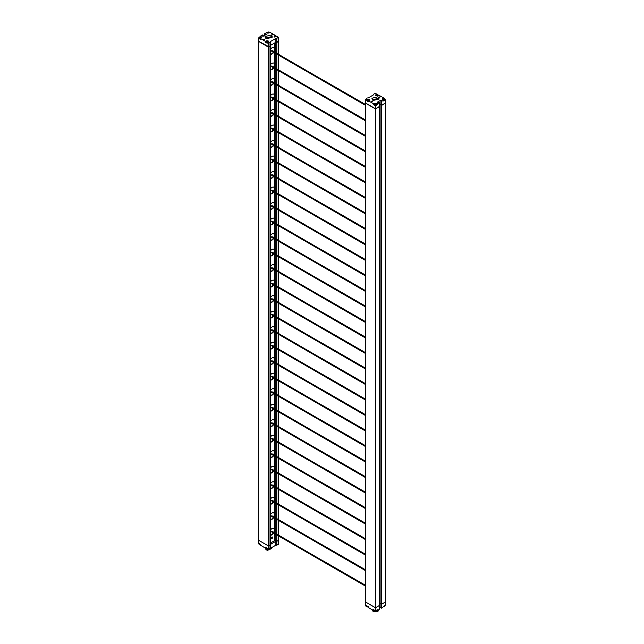 <?xml version="1.0" encoding="UTF-8"?>
<svg xmlns="http://www.w3.org/2000/svg" width="644" height="644" viewBox="0 0 644 644"><rect width="100%" height="100%" fill="white"/><g stroke="black" fill="none" stroke-linecap="round" stroke-linejoin="round"><path stroke-width="0.97" d="M267.308 42.335A1.328 0.765 180 0 1 266.101 42.126A1.328 0.765 180 0 1 265.706 41.586A1.328 0.765 180 0 1 266.101 41.039A1.328 0.765 180 0 1 267.976 41.039A1.328 0.765 180 0 1 268.371 41.586A1.328 0.765 180 0 1 268.363 41.627M267.405 41.659L267.341 41.208A2.367 1.369 120 0 1 267.606 41.119L267.405 41.007A2.367 1.369 -60 0 0 267.139 41.095L266.737 41.329A2.367 1.369 -60 0 0 266.471 41.538L266.672 41.659A2.367 1.369 120 0 1 266.938 41.441L267.405 41.659M267.22 42.939A1.328 0.765 180 0 1 266.101 42.721A1.328 0.765 180 0 1 265.706 42.182L265.706 41.586M269.007 32.852L268.951 32.409A2.367 1.369 120 0 1 269.208 32.313L269.007 32.2A2.367 1.369 -60 0 0 268.749 32.289L268.347 32.522A2.367 1.369 -60 0 0 268.081 32.739L268.282 32.852A2.367 1.369 120 0 1 268.548 32.643L269.007 32.852M267.349 32.933A1.328 0.765 180 0 1 267.316 32.78A1.328 0.765 180 0 1 267.703 32.24A1.328 0.765 180 0 1 269.586 32.24A1.328 0.765 180 0 1 269.973 32.78A1.328 0.765 180 0 1 269.965 32.868M268.91 32.764L269.007 32.2M268.282 32.2L268.387 32.764M260.369 38.407A1.328 0.765 180 0 1 259.274 38.189A1.328 0.765 180 0 1 258.888 37.642A1.328 0.765 180 0 1 259.274 37.102A1.328 0.765 180 0 1 261.158 37.102A1.328 0.765 180 0 1 261.544 37.642A1.328 0.765 180 0 1 261.544 37.69L261.544 37.642M260.579 37.714L260.522 37.272A2.367 1.369 120 0 1 260.78 37.183L260.579 37.062A2.367 1.369 -60 0 0 260.321 37.159L259.918 37.392A2.367 1.369 -60 0 0 259.653 37.602L259.854 37.714A2.367 1.369 120 0 1 260.12 37.505L260.579 37.714M259.854 37.062L259.918 37.666M260.353 39.01A1.328 0.765 180 0 1 259.274 38.785A1.328 0.765 180 0 1 258.888 38.246L258.888 37.642M275.833 36.789L275.833 36.136A2.367 1.369 -60 0 0 275.568 36.225L275.165 36.458A2.367 1.369 -60 0 0 274.899 36.676L275.101 36.789A2.367 1.369 120 0 1 275.366 36.579L275.833 36.789M274.135 36.716L274.135 36.756A1.328 0.765 180 0 1 274.135 36.716A1.328 0.765 180 0 1 274.529 36.177A1.328 0.765 180 0 1 276.405 36.177A1.328 0.765 180 0 1 276.799 36.716A1.328 0.765 180 0 1 276.767 36.877M275.769 36.732L275.769 36.346A2.367 1.369 120 0 1 276.034 36.257L275.833 36.136M271.076 35.074L272.122 36.531L266.044 37.98L264.998 36.531L271.076 35.074M272.122 36.531L272.122 37.344L266.044 38.793L264.998 36.531M266.672 42.923L267.22 43.237L267.22 42.383L269.031 42.947L270.424 42.142L270.424 41.554L275.865 38.415L276.872 38.415L278.264 37.127L277.298 36.571L274.457 37.046L274.457 35.879L275.286 35.404L270.424 32.602L267.759 33.174L266.68 32.554L264.451 33.842L266.761 34.148L263.034 36.306L262.18 35.806L263.074 35.299L262.502 34.969L260.265 36.257L261.343 36.877L261.343 37.843L260.353 38.415L265.207 41.224L265.763 42.391M263.742 39.88L264.845 39.244L263.509 39.558M271.776 35.243L272.879 34.599L271.543 34.921M258.888 37.907L258.437 38.165L258.437 41.345L268.194 46.98L270.424 46.038L268.194 46.98L268.194 545.806L258.437 540.171L258.437 41.345L268.194 46.98L268.194 42.947M278.264 54.16L278.264 41.643L276.872 42.448L278.264 41.49L275.865 42.448L276.872 42.448L276.872 53.363M275.865 52.776L275.729 42.375L278.264 41.49L278.264 37.61M269.031 46.843L268.194 46.843M259.854 38.978L260.353 39.268L260.353 38.415M258.437 38.165L258.944 38.455M275.286 35.959L275.286 35.404M270.424 45.434L275.849 42.303M269.031 42.947L269.031 46.819L270.424 46.038M258.437 41.2L269.031 46.819M265.207 41.224L268.049 40.749L268.049 41.908L267.22 42.383M268.049 40.749L268.049 41.908M274.457 37.046L274.457 36.217M261.343 37.231L261.343 37.843M265.706 41.788L265.207 42.077M260.265 36.257L260.265 36.877M264.451 33.842L264.451 35.484M275.865 38.415L275.865 42.295L276.872 42.295L276.872 38.415M270.424 42.142L270.424 46.014M263.074 35.299L263.074 36.281M265.908 34.647L265.908 33.657M265.022 35.154L265.022 34.172M322 79.534L321.823 80.138L322 79.534M271.889 50.602L271.631 51.037M322 95.046L321.823 95.642L322 95.046M271.889 66.107L271.631 66.549M322 110.551L321.823 111.154L322 110.551M271.889 81.619L271.631 82.054M322 126.063L321.823 126.659L322 126.063M271.889 97.131L271.631 97.566M322 141.567L321.823 142.171L322 141.567M271.889 112.636L271.631 113.07M322 157.08L321.823 157.675L322 157.08M271.889 128.148L271.631 128.583M322 172.592L321.823 173.188L322 172.592M271.889 143.652L271.631 144.095M322 188.096L321.823 188.7L322 188.096M271.889 159.165L271.631 159.599M322 203.609L321.823 204.204L322 203.609M271.889 174.677L271.631 175.112M322 219.113L321.823 219.717L322 219.113M271.889 190.181L271.631 190.616M322 234.625L321.823 235.221L322 234.625M271.889 205.694L271.631 206.128M322 250.13L321.823 250.733L322 250.13M271.889 221.198L271.631 221.633M322 265.642L321.823 266.246L322 265.642M271.889 236.71L271.631 237.145M322 281.154L321.823 281.75L322 281.154M271.889 252.215L271.631 252.657M322 296.659L321.823 297.262L322 296.659M271.889 267.727L271.631 268.162M322 312.171L321.823 312.767L322 312.171M271.889 283.239L271.631 283.674M322 327.675L321.823 328.279L322 327.675M271.889 298.744L271.631 299.178M322 343.188L321.823 343.783L322 343.188M271.889 314.256L271.631 314.691M322 358.7L321.823 359.296L322 358.7M271.889 329.76L271.631 330.203M322 374.204L321.823 374.808L322 374.204M271.889 345.273L271.631 345.707M322 389.717L321.823 390.312L322 389.717M271.889 360.777L271.631 361.22M322 405.221L321.823 405.825L322 405.221M271.889 376.289L271.631 376.724M270.424 333.528A3.8 2.19 120 0 0 271.969 333.206A3.8 2.19 120 0 0 273.684 331.499M274.038 330.887A3.8 2.19 120 0 0 273.869 326.814A3.8 2.19 120 0 0 271.969 326.999A3.8 2.19 120 0 0 270.424 328.456M270.424 333.375A3.8 2.19 120 0 0 271.631 333.012A3.8 2.19 120 0 0 273.346 331.306M273.7 330.694A3.8 2.19 120 0 0 273.692 326.725M270.424 349.04A3.8 2.19 120 0 0 271.969 348.71A3.8 2.19 120 0 0 273.684 347.011M274.038 346.392A3.8 2.19 120 0 0 273.869 342.318A3.8 2.19 120 0 0 271.969 342.511A3.8 2.19 120 0 0 270.424 343.968M270.424 348.887A3.8 2.19 120 0 0 271.631 348.517A3.8 2.19 120 0 0 273.346 346.818M273.7 346.198A3.8 2.19 120 0 0 273.692 342.238M322 560.312L321.823 560.916L322 560.312M271.889 531.381L271.631 531.815M322 544.808L321.823 545.404L322 544.808M271.889 515.868L271.631 516.303M322 529.296L321.823 529.891L322 529.296M271.889 500.364L271.631 500.799M322 513.783L321.823 514.387L322 513.783M271.889 484.851L271.631 485.286M322 498.279L321.823 498.875L322 498.279M271.889 469.347L271.631 469.782M322 482.767L321.823 483.37L322 482.767M271.889 453.835L271.631 454.27M322 467.262L321.823 467.858L322 467.262M271.889 438.323L271.631 438.765M322 451.75L321.823 452.346L322 451.75M271.889 422.818L271.631 423.253M322 436.238L321.823 436.841L322 436.238M271.889 407.306L271.631 407.741M322 420.733L321.823 421.329L322 420.733M271.889 391.802L271.631 392.236M270.424 359.473A3.8 2.19 -60 0 1 271.969 358.016A3.8 2.19 -60 0 1 273.869 357.831A3.8 2.19 -60 0 1 274.038 361.904M273.684 362.524A3.8 2.19 -60 0 1 271.969 364.222A3.8 2.19 -60 0 1 270.424 364.552M270.424 364.391A3.8 2.19 120 0 0 271.631 364.029A3.8 2.19 120 0 0 273.346 362.322M273.7 361.711A3.8 2.19 120 0 0 273.692 357.75M270.424 374.985A3.8 2.19 -60 0 1 271.969 373.528A3.8 2.19 -60 0 1 273.869 373.343A3.8 2.19 -60 0 1 274.038 377.416M273.684 378.028A3.8 2.19 -60 0 1 271.969 379.735A3.8 2.19 -60 0 1 270.424 380.057M270.424 379.904A3.8 2.19 120 0 0 271.631 379.533A3.8 2.19 120 0 0 273.346 377.835M273.7 377.215A3.8 2.19 120 0 0 273.692 373.254M270.424 390.489A3.8 2.19 -60 0 1 271.969 389.032A3.8 2.19 -60 0 1 273.869 388.847A3.8 2.19 -60 0 1 274.038 392.921M273.684 393.54A3.8 2.19 -60 0 1 271.969 395.239A3.8 2.19 -60 0 1 270.424 395.569M270.424 395.416A3.8 2.19 120 0 0 271.631 395.046A3.8 2.19 120 0 0 273.346 393.347M273.7 392.727A3.8 2.19 120 0 0 273.692 388.767M270.424 406.002A3.8 2.19 -60 0 1 271.969 404.545A3.8 2.19 -60 0 1 273.869 404.36A3.8 2.19 -60 0 1 274.038 408.433M273.684 409.045A3.8 2.19 -60 0 1 271.969 410.751A3.8 2.19 -60 0 1 270.424 411.073M270.424 410.92A3.8 2.19 120 0 0 271.631 410.558A3.8 2.19 120 0 0 273.346 408.851M273.7 408.24A3.8 2.19 120 0 0 273.692 404.271M270.424 421.506A3.8 2.19 -60 0 1 271.969 420.057A3.8 2.19 -60 0 1 273.869 419.864A3.8 2.19 -60 0 1 274.038 423.937M273.684 424.557A3.8 2.19 -60 0 1 271.969 426.256A3.8 2.19 -60 0 1 270.424 426.586M270.424 426.433A3.8 2.19 120 0 0 271.631 426.062A3.8 2.19 120 0 0 273.346 424.364M273.7 423.744A3.8 2.19 120 0 0 273.692 419.783M270.424 437.018A3.8 2.19 -60 0 1 271.969 435.561A3.8 2.19 -60 0 1 273.869 435.376A3.8 2.19 -60 0 1 274.038 439.45M273.684 440.061A3.8 2.19 -60 0 1 271.969 441.768A3.8 2.19 -60 0 1 270.424 442.098M270.424 441.937A3.8 2.19 120 0 0 271.631 441.575A3.8 2.19 120 0 0 273.346 439.868M273.7 439.256A3.8 2.19 120 0 0 273.692 435.288M270.424 452.531A3.8 2.19 -60 0 1 271.969 451.074A3.8 2.19 -60 0 1 273.869 450.881A3.8 2.19 -60 0 1 274.038 454.954M273.684 455.574A3.8 2.19 -60 0 1 271.969 457.272A3.8 2.19 -60 0 1 270.424 457.602M270.424 457.449A3.8 2.19 120 0 0 271.631 457.079A3.8 2.19 120 0 0 273.346 455.38M273.7 454.761A3.8 2.19 120 0 0 273.692 450.8M270.424 468.035A3.8 2.19 -60 0 1 271.969 466.578A3.8 2.19 -60 0 1 273.869 466.393A3.8 2.19 -60 0 1 274.038 470.466M273.684 471.086A3.8 2.19 -60 0 1 271.969 472.785A3.8 2.19 -60 0 1 270.424 473.115M270.424 472.954A3.8 2.19 120 0 0 271.631 472.591A3.8 2.19 120 0 0 273.346 470.893M273.7 470.273A3.8 2.19 120 0 0 273.692 466.312M270.424 483.547A3.8 2.19 -60 0 1 271.969 482.09A3.8 2.19 -60 0 1 273.869 481.905A3.8 2.19 -60 0 1 274.038 485.979M273.684 486.59A3.8 2.19 -60 0 1 271.969 488.297A3.8 2.19 -60 0 1 270.424 488.619M270.424 488.466A3.8 2.19 120 0 0 271.631 488.104A3.8 2.19 120 0 0 273.346 486.397M273.7 485.785A3.8 2.19 120 0 0 273.692 481.817M270.424 499.052A3.8 2.19 -60 0 1 271.969 497.603A3.8 2.19 -60 0 1 273.869 497.41A3.8 2.19 -60 0 1 274.038 501.483M273.684 502.103A3.8 2.19 -60 0 1 271.969 503.801A3.8 2.19 -60 0 1 270.424 504.131M270.424 503.978A3.8 2.19 120 0 0 271.631 503.608A3.8 2.19 120 0 0 273.346 501.909M273.7 501.29A3.8 2.19 120 0 0 273.692 497.329M270.424 514.564A3.8 2.19 -60 0 1 271.969 513.107A3.8 2.19 -60 0 1 273.869 512.922A3.8 2.19 -60 0 1 274.038 516.995M273.684 517.607A3.8 2.19 -60 0 1 271.969 519.314A3.8 2.19 -60 0 1 270.424 519.636M270.424 519.483A3.8 2.19 120 0 0 271.631 519.12A3.8 2.19 120 0 0 273.346 517.414M273.7 516.802A3.8 2.19 120 0 0 273.692 512.833M270.424 530.076A3.8 2.19 -60 0 1 271.969 528.619A3.8 2.19 -60 0 1 273.869 528.426A3.8 2.19 -60 0 1 274.038 532.499M273.684 533.119A3.8 2.19 -60 0 1 271.969 534.818A3.8 2.19 -60 0 1 270.424 535.148M270.424 534.995A3.8 2.19 120 0 0 271.631 534.625A3.8 2.19 120 0 0 273.346 532.926M273.7 532.306A3.8 2.19 120 0 0 273.692 528.346M271.663 548.551L267.236 550.451L265.457 548.825L266.366 549.952L271.647 548.261M271.663 547.972L266.366 549.541L265.505 548.06M265.481 547.972L266.366 549.364L271.647 547.682M271.655 547.601L269.9 549.195M267.59 549.356L265.457 547.835M265.481 547.819L267.22 549.107M270.424 548.817L271.615 547.625M271.253 547.835L270.424 548.414M267.22 548.591A1.328 0.765 0 0 1 266.101 548.374A1.328 0.765 0 0 1 265.706 547.827L265.626 547.738M270.424 318.023A3.8 2.19 120 0 0 271.969 317.693A3.8 2.19 120 0 0 273.684 315.995M274.038 315.375A3.8 2.19 120 0 0 273.869 311.302A3.8 2.19 120 0 0 271.969 311.495A3.8 2.19 120 0 0 270.424 312.944M270.424 317.87A3.8 2.19 120 0 0 271.631 317.5A3.8 2.19 120 0 0 273.346 315.802M273.7 315.182A3.8 2.19 120 0 0 273.692 311.221M270.424 302.511A3.8 2.19 120 0 0 271.969 302.189A3.8 2.19 120 0 0 273.684 300.482M274.038 299.871A3.8 2.19 120 0 0 273.869 295.797A3.8 2.19 120 0 0 271.969 295.982A3.8 2.19 120 0 0 270.424 297.439M270.424 302.358A3.8 2.19 120 0 0 271.631 301.996A3.8 2.19 120 0 0 273.346 300.289M273.7 299.677A3.8 2.19 120 0 0 273.692 295.709M270.424 287.007A3.8 2.19 120 0 0 271.969 286.677A3.8 2.19 120 0 0 273.684 284.978M274.038 284.358A3.8 2.19 120 0 0 273.869 280.285A3.8 2.19 120 0 0 271.969 280.47A3.8 2.19 120 0 0 270.424 281.927M270.424 286.846A3.8 2.19 120 0 0 271.631 286.483A3.8 2.19 120 0 0 273.346 284.785M273.7 284.165A3.8 2.19 120 0 0 273.692 280.204M270.424 271.494A3.8 2.19 120 0 0 271.969 271.164A3.8 2.19 120 0 0 273.684 269.466M274.038 268.846A3.8 2.19 120 0 0 273.869 264.773A3.8 2.19 120 0 0 271.969 264.966A3.8 2.19 120 0 0 270.424 266.423M270.424 271.341A3.8 2.19 120 0 0 271.631 270.971A3.8 2.19 120 0 0 273.346 269.273M273.7 268.653A3.8 2.19 120 0 0 273.692 264.692M270.424 255.99A3.8 2.19 120 0 0 271.969 255.66A3.8 2.19 120 0 0 273.684 253.961M274.038 253.342A3.8 2.19 120 0 0 273.869 249.268A3.8 2.19 120 0 0 271.969 249.453A3.8 2.19 120 0 0 270.424 250.91M270.424 255.829A3.8 2.19 120 0 0 271.631 255.467A3.8 2.19 120 0 0 273.346 253.76M273.7 253.148A3.8 2.19 120 0 0 273.692 249.18M270.424 240.478A3.8 2.19 120 0 0 271.969 240.148A3.8 2.19 120 0 0 273.684 238.449M274.038 237.829A3.8 2.19 120 0 0 273.869 233.756A3.8 2.19 120 0 0 271.969 233.949A3.8 2.19 120 0 0 270.424 235.406M270.424 240.325A3.8 2.19 120 0 0 271.631 239.954A3.8 2.19 120 0 0 273.346 238.256M273.7 237.636A3.8 2.19 120 0 0 273.692 233.675M270.424 224.965A3.8 2.19 120 0 0 271.969 224.643A3.8 2.19 120 0 0 273.684 222.937M274.038 222.325A3.8 2.19 120 0 0 273.869 218.252A3.8 2.19 120 0 0 271.969 218.437A3.8 2.19 120 0 0 270.424 219.894M270.424 224.812A3.8 2.19 120 0 0 271.631 224.45A3.8 2.19 120 0 0 273.346 222.744M273.7 222.132A3.8 2.19 120 0 0 273.692 218.163M270.424 209.461A3.8 2.19 120 0 0 271.969 209.131A3.8 2.19 120 0 0 273.684 207.432M274.038 206.813A3.8 2.19 120 0 0 273.869 202.739A3.8 2.19 120 0 0 271.969 202.932A3.8 2.19 120 0 0 270.424 204.381M270.424 209.308A3.8 2.19 120 0 0 271.631 208.938A3.8 2.19 120 0 0 273.346 207.239M273.7 206.619A3.8 2.19 120 0 0 273.692 202.659M270.424 193.949A3.8 2.19 120 0 0 271.969 193.627A3.8 2.19 120 0 0 273.684 191.92M274.038 191.308A3.8 2.19 120 0 0 273.869 187.235A3.8 2.19 120 0 0 271.969 187.42A3.8 2.19 120 0 0 270.424 188.877M270.424 193.796A3.8 2.19 120 0 0 271.631 193.425A3.8 2.19 120 0 0 273.346 191.727M273.7 191.107A3.8 2.19 120 0 0 273.692 187.146M270.424 178.444A3.8 2.19 120 0 0 271.969 178.114A3.8 2.19 120 0 0 273.684 176.416M274.038 175.796A3.8 2.19 120 0 0 273.869 171.723A3.8 2.19 120 0 0 271.969 171.908A3.8 2.19 120 0 0 270.424 173.365M270.424 178.283A3.8 2.19 120 0 0 271.631 177.921A3.8 2.19 120 0 0 273.346 176.223M273.7 175.603A3.8 2.19 120 0 0 273.692 171.642M270.424 162.932A3.8 2.19 120 0 0 271.969 162.602A3.8 2.19 120 0 0 273.684 160.903M274.038 160.284A3.8 2.19 120 0 0 273.869 156.21A3.8 2.19 120 0 0 271.969 156.403A3.8 2.19 120 0 0 270.424 157.861M270.424 162.779A3.8 2.19 120 0 0 271.631 162.409A3.8 2.19 120 0 0 273.346 160.71M273.7 160.09A3.8 2.19 120 0 0 273.692 156.13M270.424 147.428A3.8 2.19 120 0 0 271.969 147.098A3.8 2.19 120 0 0 273.684 145.391M274.038 144.779A3.8 2.19 120 0 0 273.869 140.706A3.8 2.19 120 0 0 271.969 140.891A3.8 2.19 120 0 0 270.424 142.348M270.424 147.267A3.8 2.19 120 0 0 271.631 146.904A3.8 2.19 120 0 0 273.346 145.198M273.7 144.586A3.8 2.19 120 0 0 273.692 140.617M270.424 131.915A3.8 2.19 120 0 0 271.969 131.585A3.8 2.19 120 0 0 273.684 129.887M274.038 129.267A3.8 2.19 120 0 0 273.869 125.194A3.8 2.19 120 0 0 271.969 125.387A3.8 2.19 120 0 0 270.424 126.836M270.424 131.762A3.8 2.19 120 0 0 271.631 131.392A3.8 2.19 120 0 0 273.346 129.694M273.7 129.074A3.8 2.19 120 0 0 273.692 125.113M270.424 116.403A3.8 2.19 120 0 0 271.969 116.081A3.8 2.19 120 0 0 273.684 114.374M274.038 113.763A3.8 2.19 120 0 0 273.869 109.689A3.8 2.19 120 0 0 271.969 109.874A3.8 2.19 120 0 0 270.424 111.332M270.424 116.25A3.8 2.19 120 0 0 271.631 115.888A3.8 2.19 120 0 0 273.346 114.181M273.7 113.569A3.8 2.19 120 0 0 273.692 109.601M270.424 100.899A3.8 2.19 120 0 0 271.969 100.569A3.8 2.19 120 0 0 273.684 98.87M274.038 98.25A3.8 2.19 120 0 0 273.869 94.177A3.8 2.19 120 0 0 271.969 94.362A3.8 2.19 120 0 0 270.424 95.819M270.424 100.738A3.8 2.19 120 0 0 271.631 100.375A3.8 2.19 120 0 0 273.346 98.677M273.7 98.057A3.8 2.19 120 0 0 273.692 94.096M270.424 85.386A3.8 2.19 120 0 0 271.969 85.056A3.8 2.19 120 0 0 273.684 83.358M274.038 82.738A3.8 2.19 120 0 0 273.869 78.665A3.8 2.19 120 0 0 271.969 78.858A3.8 2.19 120 0 0 270.424 80.315M270.424 85.233A3.8 2.19 120 0 0 271.631 84.863A3.8 2.19 120 0 0 273.346 83.165M273.7 82.545A3.8 2.19 120 0 0 273.692 78.584M270.424 69.882A3.8 2.19 120 0 0 271.969 69.552A3.8 2.19 120 0 0 273.684 67.853M274.038 67.234A3.8 2.19 120 0 0 273.869 63.16A3.8 2.19 120 0 0 271.969 63.345A3.8 2.19 120 0 0 270.424 64.803M270.424 69.721A3.8 2.19 120 0 0 271.631 69.359A3.8 2.19 120 0 0 273.346 67.652M273.7 67.04A3.8 2.19 120 0 0 273.692 63.072M270.424 54.37A3.8 2.19 120 0 0 271.969 54.04A3.8 2.19 120 0 0 273.684 52.341M274.038 51.721A3.8 2.19 120 0 0 273.869 47.648A3.8 2.19 120 0 0 271.969 47.841A3.8 2.19 120 0 0 270.424 49.298M270.424 54.217A3.8 2.19 120 0 0 271.631 53.846A3.8 2.19 120 0 0 273.346 52.148M273.7 51.528A3.8 2.19 120 0 0 273.692 47.567M270.424 543.061L274.69 540.598L276.872 541.274L278.264 540.469L278.264 535.768M268.194 545.806L270.424 545.001L268.194 545.822L258.453 540.179L258.437 543.214L260.353 544.317L260.353 545.17L265.207 547.98L265.207 547.126L267.22 548.286L267.22 549.139L268.194 549.702L269.031 549.702L269.031 545.822M269.031 545.806L269.031 46.98L270.424 46.175L270.424 545.001M278.264 534.939L278.264 520.255M278.264 519.434L278.264 504.743M278.264 503.922L278.264 489.239M278.264 488.418L278.264 473.726M278.264 472.905L278.264 458.222M278.264 457.401L278.264 442.71M278.264 441.889L278.264 427.205M278.264 426.376L278.264 411.693M278.264 410.872L278.264 396.181M278.264 395.36L278.264 380.676M278.264 379.855L278.264 365.164M278.264 364.343L278.264 349.66M278.264 348.839L278.264 334.147M278.264 333.326L278.264 318.643M278.264 317.814L278.264 303.131M278.264 302.31L278.264 287.618M278.264 286.797L278.264 272.114M278.264 271.293L278.264 256.602M278.264 255.781L278.264 241.098M278.264 240.268L278.264 225.585M278.264 224.764L278.264 210.073M278.264 209.252L278.264 194.569M278.264 193.747L278.264 179.056M278.264 178.235L278.264 163.552M278.264 162.731L278.264 148.04M278.264 147.218L278.264 132.535M278.264 131.706L278.264 117.023M278.264 116.202L278.264 101.511M278.264 100.689L278.264 86.006M278.264 85.185L278.264 70.494M278.264 69.673L278.264 54.99M276.872 54.185L276.872 68.868M276.872 69.689L276.872 84.38M276.872 85.201L276.872 99.884M276.872 100.706L276.872 115.397M276.872 116.218L276.872 130.901M276.872 131.73L276.872 146.413M276.872 147.235L276.872 161.926M276.872 162.747L276.872 177.43M276.872 178.251L276.872 192.942M276.872 193.763L276.872 208.447M276.872 209.276L276.872 223.959M276.872 224.78L276.872 239.463M276.872 240.293L276.872 254.976M276.872 255.797L276.872 270.488M276.872 271.309L276.872 285.992M276.872 286.813L276.872 301.505M276.872 302.326L276.872 317.009M276.872 317.838L276.872 332.521M276.872 333.342L276.872 348.034M276.872 348.855L276.872 363.538M276.872 364.359L276.872 379.05M276.872 379.871L276.872 394.555M276.872 395.376L276.872 410.067M276.872 410.888L276.872 425.571M276.872 426.4L276.872 441.084M276.872 441.905L276.872 456.596M276.872 457.417L276.872 472.1M276.872 472.921L276.872 487.613M276.872 488.434L276.872 503.117M276.872 503.946L276.872 518.629M276.872 519.45L276.872 534.142M276.872 534.963L276.872 541.274L275.865 541.298L275.865 534.375M275.865 533.554L275.865 518.871M275.865 518.05L275.865 503.358M275.865 502.537L275.865 487.854M275.865 487.033L275.865 472.342M275.865 471.521L275.865 456.838M275.865 456.008L275.865 441.325M275.865 440.504L275.865 425.813M275.865 424.992L275.865 410.309M275.865 409.487L275.865 394.796M275.865 393.975L275.865 379.292M275.865 378.463L275.865 363.779M275.865 362.958L275.865 348.267M275.865 347.446L275.865 332.763M275.865 331.942L275.865 317.251M275.865 316.429L275.865 301.746M275.865 300.925L275.865 286.234M275.865 285.413L275.865 270.73M275.865 269.9L275.865 255.217M275.865 254.396L275.865 239.705M275.865 238.884L275.865 224.201M275.865 223.379L275.865 208.688M275.865 207.867L275.865 193.184M275.865 192.363L275.865 177.672M275.865 176.85L275.865 162.167M275.865 161.338L275.865 146.655M275.865 145.834L275.865 131.143M275.865 130.321L275.865 115.638M275.865 114.817L275.865 100.126M275.865 99.305L275.865 84.622M275.865 83.792L275.865 69.109M275.865 68.288L275.865 53.597M274.69 42.971L274.69 52.1M274.69 52.921L274.69 67.612M274.69 68.433L274.69 83.116M274.69 83.937L274.69 98.629M274.69 99.45L274.69 114.133M274.69 114.954L274.69 129.645M274.69 130.466L274.69 145.15M274.69 145.979L274.69 160.662M274.69 161.483L274.69 176.174M274.69 176.995L274.69 191.679M274.69 192.5L274.69 207.191M274.69 208.012L274.69 222.695M274.69 223.524L274.69 238.208M274.69 239.029L274.69 253.72M274.69 254.541L274.69 269.224M274.69 270.045L274.69 284.737M274.69 285.558L274.69 300.241M274.69 301.062L274.69 315.753M274.69 316.574L274.69 331.257M274.69 332.087L274.69 346.77M274.69 347.591L274.69 362.282M274.69 363.103L274.69 377.787M274.69 378.608L274.69 393.299M274.69 394.12L274.69 408.803M274.69 409.632L274.69 424.316M274.69 425.137L274.69 439.828M274.69 440.649L274.69 455.332M274.69 456.153L274.69 470.844M274.69 471.666L274.69 486.349M274.69 487.17L274.69 501.861M274.69 502.682L274.69 517.365M274.69 518.195L274.69 532.878M274.69 533.699L274.69 540.598M272.766 537.434L271.953 538.827L271.172 538.36C271.704 536.855 272.235 536.549 272.766 537.434L271.953 538.827M270.424 548.31L275.865 545.17L275.865 541.298L270.424 544.438M278.264 540.493L276.872 541.298L276.872 545.17L278.264 544.365L278.264 540.493M268.194 545.822L268.194 549.702M269.031 549.702L270.424 548.897L270.424 545.017M275.865 545.17L276.872 545.17M265.706 547.69L265.207 547.98M266.334 549.348L265.859 548.608M258.888 543.472L258.888 543.89A1.328 0.765 0 0 0 259.274 544.438A1.328 0.765 0 0 0 260.353 544.655M258.944 543.504A1.328 0.765 0 0 0 259.274 543.834A1.328 0.765 0 0 0 259.854 544.027M265.763 547.44A1.328 0.765 0 0 0 266.101 547.77A1.328 0.765 0 0 0 266.672 547.972M375.637 95.36A1.328 0.765 180 0 1 375.629 95.312A1.328 0.765 180 0 1 376.024 94.773A1.328 0.765 180 0 1 377.899 94.773A1.328 0.765 180 0 1 378.294 95.312A1.328 0.765 180 0 1 378.261 95.473M376.595 94.732L376.659 95.054A2.367 1.369 -60 0 0 376.394 95.272L376.595 95.384A2.367 1.369 120 0 1 376.861 95.175L377.529 95.272L377.263 94.942A2.367 1.369 120 0 1 377.529 94.853L377.328 94.732A2.367 1.369 -60 0 0 377.062 94.821L376.684 94.958M374.414 103.579A1.328 0.765 180 0 1 376.297 103.579A1.328 0.765 180 0 1 376.684 104.119A1.328 0.765 180 0 1 376.297 104.658A1.328 0.765 180 0 1 374.414 104.658A1.328 0.765 180 0 1 374.027 104.119A1.328 0.765 180 0 1 374.414 103.579A2.375 1.369 60 0 1 374.889 103.595L375.05 103.861A2.367 1.369 -60 0 0 374.792 104.078L374.993 104.191A2.367 1.369 120 0 1 375.251 103.974L375.718 104.191L375.653 103.748A2.367 1.369 120 0 1 375.919 103.652L375.718 103.539A2.367 1.369 -60 0 0 375.452 103.628L374.889 103.595M376.684 104.119L376.684 104.714A1.328 0.765 180 0 1 375.863 105.423A1.328 0.765 180 0 1 374.414 105.262A1.328 0.765 180 0 1 374.027 104.714L374.027 104.119M382.464 99.369A1.328 0.765 180 0 1 382.456 99.248A1.328 0.765 180 0 1 382.842 98.709A1.328 0.765 180 0 1 384.726 98.709A1.328 0.765 180 0 1 385.112 99.248A1.328 0.765 180 0 1 384.726 99.796A1.328 0.765 180 0 1 383.51 100.005M383.422 98.677L383.478 98.999A2.367 1.369 -60 0 0 383.22 99.208L383.422 99.329A2.367 1.369 120 0 1 383.679 99.112L384.347 99.208L384.146 98.677A2.367 1.369 -60 0 0 383.88 98.765L383.502 98.894M384.082 99.273L384.082 98.878A2.367 1.369 120 0 1 384.347 98.79L384.146 98.677M385.112 99.248L385.112 99.852A1.328 0.765 180 0 1 383.735 100.617M368.803 100.931A1.328 0.765 180 0 1 367.595 100.722A1.328 0.765 180 0 1 367.201 100.182A1.328 0.765 180 0 1 367.595 99.635A1.328 0.765 180 0 1 369.471 99.635A1.328 0.765 180 0 1 369.865 100.182A1.328 0.765 180 0 1 369.857 100.223L369.865 100.182M368.167 99.603L368.231 99.925A2.367 1.369 -60 0 0 367.966 100.134L368.167 100.255A2.367 1.369 120 0 1 368.432 100.037L368.899 100.255L368.835 99.804A2.367 1.369 120 0 1 369.101 99.715L368.899 99.603A2.367 1.369 -60 0 0 368.634 99.691L368.167 99.603L368.231 100.198M368.714 101.535A1.328 0.765 180 0 1 367.595 101.317A1.328 0.765 180 0 1 367.201 100.778L367.201 100.182M372.924 99.683L371.878 98.234L377.956 96.777L379.002 98.234L372.924 99.683M379.002 98.234L379.002 99.047L372.924 100.504L371.878 98.234M379.533 605.416L375.492 607.767L365.736 602.14L365.736 103.298L375.492 108.925L365.736 103.298L365.736 99.257L366.702 99.82L369.543 99.345L369.543 100.504L368.714 100.979L373.576 103.789L374.075 104.932M380.258 96.584L379.155 97.228L380.491 96.906M372.224 101.221L371.121 101.865L372.457 101.543M373.576 103.789L376.241 103.217L377.32 103.837L379.549 102.549L377.239 102.235L380.966 100.086L381.82 100.577L380.926 101.092L380.926 105.125L381.498 105.455L385.563 103.112L385.563 601.939L381.498 604.297L381.498 608.178L385.563 604.982L385.563 601.955L381.498 604.281L380.926 603.951L380.926 105.125L381.498 105.455L385.563 103.112L385.563 99.925L385.112 99.667M379.549 104.932L380.926 104.143L379.549 104.932M375.492 108.925L379.549 106.582L375.492 108.78L379.549 106.445L379.549 605.408L375.492 607.751L375.492 108.925M376.78 94.555L376.78 94L374.969 93.444L373.576 94.249L373.576 94.829L368.135 97.969L367.128 97.969L365.736 99.257M383.647 98.492L383.647 97.969L378.793 95.167L375.951 95.642L375.951 94.475L376.78 94M381.498 604.281L381.498 105.318L385.563 102.976L381.498 105.302L381.498 101.422L383.735 100.134L382.657 99.514L382.657 98.54L383.647 97.969M381.498 105.302L380.926 104.972L381.498 105.318M379.549 104.795L380.926 103.998M374.985 105.455L375.492 105.745L375.492 108.78L365.736 103.145M368.167 101.519L368.714 101.833L368.714 100.979M366.702 99.82L367.257 100.987M375.951 95.642L375.951 94.813M369.543 99.345L369.543 100.504M380.926 101.092L381.498 101.422M382.657 99.514L382.657 98.838M383.735 100.134L383.735 100.987L385.563 99.925M379.549 102.549L379.549 106.421L375.492 108.78M375.492 105.745L377.32 104.69L377.32 103.837M376.684 104.32L377.32 104.69M373.576 104.642L374.027 104.384M366.702 100.673L367.201 100.384M379.549 104.779L380.926 103.982M380.966 101.068L380.966 100.086M271.808 50.441L322.25 79.679M271.808 65.946L322.25 95.191M271.808 81.458L322.25 110.696M271.808 96.962L322.25 126.208M271.808 112.475L322.25 141.712M271.808 127.987L322.25 157.225M271.808 143.491L322.25 172.737M271.808 159.004L322.25 188.241M271.808 174.508L322.25 203.754M271.808 190.02L322.25 219.258M271.808 205.525L322.25 234.77M271.808 221.037L322.25 250.283M271.808 236.549L322.25 265.787M271.808 252.054L322.25 281.299M271.808 267.566L322.25 296.803M271.808 283.07L322.25 312.316M271.808 298.583L322.25 327.82M271.808 314.087L322.25 343.333M271.808 329.599L322.25 358.845M271.808 345.112L322.25 374.349M271.808 360.616L322.25 389.862M271.808 376.128L322.25 405.366M271.808 531.22L322.25 560.457M271.808 515.707L322.25 544.953M271.808 500.195L322.25 529.44M271.808 484.691L322.25 513.928M271.808 469.178L322.25 498.424M271.808 453.674L322.25 482.911M271.808 438.161L322.25 467.407M271.808 422.657L322.25 451.895M271.808 407.145L322.25 436.391M271.808 391.633L322.25 420.878M378.543 609.965L373.246 611.542L372.337 610.254M372.361 609.965L373.246 611.365L378.543 610.053M378.447 609.94L373.246 610.963L372.337 609.828L373.246 610.786L378.302 610.021M373.504 610.504L372.876 610.142M378.543 610.496L377.634 611.8L378.527 610.254M377.134 610.488L376.571 610.673M374.164 610.713L373.584 610.536M379.549 603.758L380.926 602.961M365.736 602.116L375.492 607.751M380.926 602.985L379.549 603.782M381.498 608.178L380.926 607.847L380.926 603.967L381.498 604.297M375.492 607.767L375.492 610.794L377.32 609.739L377.32 610.593L379.549 609.305L379.549 605.424M379.549 607.654L380.926 606.857M375.492 610.794L373.576 609.691L373.576 610.544L368.714 607.735L368.714 606.881L366.702 605.722L366.702 606.576L365.736 606.012L365.736 602.14M367.201 606.286L366.702 606.576M377.32 610.593L376.684 610.222M374.027 610.287L373.576 610.544M373.206 610.762L372.747 610.061M373.206 611.341L372.739 610.601M372.707 610.568L372.828 611.084M373.142 611.486L377.634 611.8M383.735 606.262A1.328 0.765 0 0 0 384.726 606.044A1.328 0.765 0 0 0 385.112 605.497L385.112 605.239M374.027 609.949L374.027 610.367A1.328 0.765 0 0 0 374.414 610.906A1.328 0.765 0 0 0 376.297 610.906A1.328 0.765 0 0 0 376.684 610.367L376.684 610.101M374.075 609.981A1.328 0.765 0 0 0 374.414 610.311A1.328 0.765 0 0 0 374.985 610.504M367.201 606.012L367.201 606.423A1.328 0.765 0 0 0 367.595 606.97A1.328 0.765 0 0 0 368.714 607.187M367.257 606.036A1.328 0.765 0 0 0 367.595 606.374A1.328 0.765 0 0 0 368.167 606.567M267.888 42.005A2.375 1.369 -120 0 0 267.502 41.594M266.576 41.055A2.375 1.369 -120 0 0 266.101 41.039M268.178 32.256A2.375 1.369 -120 0 0 267.703 32.24M259.749 37.119A2.375 1.369 -120 0 0 259.274 37.102M275.004 36.193A2.375 1.369 -120 0 0 274.529 36.177M376.024 94.773A2.375 1.369 60 0 1 376.499 94.789M375.822 104.127A2.375 1.369 60 0 1 376.297 104.658M382.842 98.709A2.375 1.369 60 0 1 383.317 98.725M384.251 99.265A2.375 1.369 60 0 1 384.726 99.796M367.595 99.635A2.375 1.369 60 0 1 368.07 99.651M368.996 100.19A2.375 1.369 60 0 1 369.382 100.601M365.736 105.487L271.454 51.053M365.736 121L271.454 66.565M365.736 136.504L271.454 82.07M365.736 152.016L271.454 97.582M365.736 167.52L271.454 113.094M365.736 183.033L271.454 128.599M365.736 198.537L271.454 144.111M365.736 214.049L271.454 159.615M365.736 229.562L271.454 175.128M365.736 245.066L271.454 190.632M365.736 260.579L271.454 206.144M365.736 276.083L271.454 221.657M365.736 291.595L271.454 237.161M365.736 307.108L271.454 252.673M365.736 322.612L271.454 268.178M365.736 338.124L271.454 283.69M365.736 353.628L271.454 299.202M365.736 369.141L271.454 314.707M365.736 384.645L271.454 330.219M365.736 400.157L271.454 345.723M365.736 415.67L271.454 361.236M365.736 431.174L271.454 376.74M365.736 586.265L271.454 531.831M365.736 570.753L271.454 516.327M365.736 555.249L271.454 500.815M365.736 539.736L271.454 485.31M365.736 524.232L271.454 469.798M365.736 508.72L271.454 454.286M365.736 493.207L271.454 438.781M365.736 477.703L271.454 423.269M365.736 462.191L271.454 407.765M365.736 446.686L271.454 392.252M265.706 547.827L265.706 547.416M322.177 79.518L365.736 104.666M322.177 95.022L365.736 120.17M322.177 110.535L365.736 135.683M322.177 126.047L365.736 151.195M322.177 141.551L365.736 166.699M322.177 157.064L365.736 182.212M322.177 172.568L365.736 197.716M322.177 188.08L365.736 213.228M322.177 203.593L365.736 228.733M322.177 219.097L365.736 244.245M322.177 234.609L365.736 259.757M322.177 250.114L365.736 275.262M322.177 265.626L365.736 290.774M322.177 281.13L365.736 306.278M322.177 296.643L365.736 321.791M322.177 312.155L365.736 337.303M322.177 327.659L365.736 352.807M322.177 343.172L365.736 368.32M322.177 358.676L365.736 383.824M322.177 374.188L365.736 399.336M322.177 389.701L365.736 414.841M322.177 405.205L365.736 430.353M322.177 560.296L365.736 585.444M322.177 544.784L365.736 569.932M322.177 529.279L365.736 554.428M322.177 513.767L365.736 538.915M322.177 498.263L365.736 523.403M322.177 482.75L365.736 507.899M322.177 467.238L365.736 492.386M322.177 451.734L365.736 476.882M322.177 436.221L365.736 461.37M322.177 420.717L365.736 445.865"/></g></svg>
